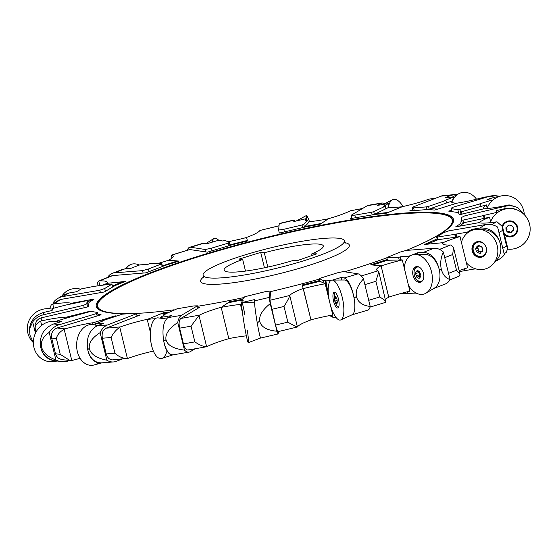 <?xml version="1.0" encoding="UTF-8"?>
<svg xmlns="http://www.w3.org/2000/svg" width="558" height="558" viewBox="0 0 558 558"><rect width="100%" height="100%" fill="white"/><g stroke="black" fill="none" stroke-linecap="round" stroke-linejoin="round"><path stroke-width="0.84" d="M456.8 194.749L454.282 194.651L451.289 195.328L445.2 197.665L453.452 197.058L444.649 200.531M426.933 209.585L426.277 206.899L413.618 207.89L412.139 207.325L440.994 196.137A18.791 13.817 85.5 0 1 443.931 195.467L454.282 194.651M426.277 206.899L428.544 206.39L429.318 209.571M444.621 200.441L445.905 200.434L428.544 206.39M445.905 200.434L446.519 202.972M412.955 210.68L412.139 207.325M414.273 210.575L413.618 207.89M453.452 197.058L453.759 198.118A20.304 15.282 79.9 0 0 451.589 202.17M160.411 318.186L160.292 317.509L171.271 315.661L167.839 317.655C163.487 321.408 162.057 328.948 163.571 340.282L163.606 340.485C165.628 350.026 168.795 354.811 173.092 354.846L189.043 352.112A18.791 8.007 -99.7 0 0 190.278 351.652L195.028 348.827M165.098 314.719L163.341 314.879L177.067 308.797L193.772 305.937L197.399 305.833L181.42 315.333A18.791 8.007 -99.7 0 0 177.744 322.517C168.879 328.536 164.98 334.319 166.04 339.857L166.089 340.059C167.693 345.465 173.824 348.813 184.468 350.103L177.744 322.517M165.07 314.586L160.292 317.509M189.043 352.112A18.791 8.007 -99.7 0 1 184.468 350.103M163.341 314.879L163.529 315.633M197.992 308.253L197.399 305.833M416.135 293.062L399.584 293.843M439.655 271.683L439.362 269.87C436.489 258.766 431.153 252.934 423.355 252.376L417.628 252.802L408.854 256.171L400.553 256.785L401.146 259.951M400.56 259.965L399.988 256.91L398.607 257.44L386.847 257.559L400.17 252.076L406.091 250.444L433.991 248.254A18.791 12.443 -111.2 0 1 443.338 251.972C440.743 257.866 440.06 263.585 441.294 269.116L441.343 269.319C442.773 274.731 445.682 278.142 450.062 279.558L443.338 251.972M399.988 256.91L400.553 256.785M433.817 288.465L445.242 284.036A18.791 12.443 -111.2 0 0 450.062 279.558M407.41 291.771L408.386 293.752M398.607 257.44L399.221 259.986M386.847 257.559L387.503 260.251M408.979 256.861L408.854 256.171M415.752 293.208L415.682 292.81M417.928 254.406L417.628 252.802M423.062 279.844A7.352 4.855 74.2 0 1 421.123 281.267A7.352 4.855 74.2 0 1 420.565 281.371A7.352 4.855 74.2 0 1 414.343 275.101A7.352 4.855 74.2 0 1 417.119 267.115A7.352 4.855 74.2 0 1 418.772 267.073A7.352 4.855 74.2 0 1 419.518 267.31M420.586 276.817L420.851 275.338L419.56 271.718L418.005 270.728L416.896 270.839L415.794 272.095L415.529 273.573L416.819 277.193L418.374 278.184L419.483 278.072L420.586 276.817L420.007 276.803L420.774 276.587M419.121 278.351L419.483 278.072M420.153 276.252A1.486 0.983 74.2 0 1 420.369 276.14L416.819 277.193M415.794 272.095L418.361 271.551M417.314 270.539L417.789 270.581M420.097 276.217A1.486 0.983 74.2 0 1 419.309 274.885A1.486 0.983 74.2 0 0 418.856 272.632A1.486 0.983 74.2 0 1 418.807 271.844M420.369 276.14A1.486 0.983 74.2 0 1 420.913 276.21M418.856 272.632L415.529 273.573M419.309 274.885L415.982 275.826M419.442 277.884L418.374 278.184M242.779 302.352L254.811 299.52L254.553 300.874C254.406 303.775 255.264 310.883 257.126 322.196L257.161 322.391C258.877 332.17 260.07 337.381 260.739 338.036L278.121 333.935A18.791 0.976 -103.3 0 0 278.212 333.712L278.442 331.564M242.939 301.459L242.758 300.399L240.868 300.846L244.822 296.716L264.799 291.785L270.03 291.025L269.361 297.386A18.791 0.976 -103.3 0 0 270.225 303.643C262.204 310.039 258.738 316.009 259.826 321.561L259.868 321.757C261.451 327.155 267.142 330.315 276.949 331.229L270.225 303.643M242.758 300.399L243.149 300.371L242.772 302.331M278.121 333.935A18.791 0.976 -103.3 0 1 276.949 331.229M240.868 300.846L241.607 303.866M270.623 293.445L270.03 291.025M107.652 277.41A18.791 12.443 68.8 0 1 112.235 273.357L122.927 269.214L130.99 268.272L139.765 264.904L148.065 264.29L150.011 263.627L161.771 263.509L162.497 266.459M162.19 266.578L161.541 263.92L148.449 268.991L142.534 270.63L114.627 272.82A18.791 12.443 68.8 0 0 112.235 273.357M161.541 263.92L161.771 263.509M143.12 273.057L142.534 270.63M149.098 271.655L148.449 268.991M475.479 268.796L459.353 271.593M500.61 245.415L500.289 243.602C496.92 232.637 490.07 227.455 479.734 228.048L472.117 229.331L467.165 232.205L456.123 234.067L456.737 237.031M437.409 240.003L436.649 236.885L443.903 232.574L448.799 230.845L485.627 224.546A18.791 16.782 -120.7 0 1 497.617 227.043L504.341 254.629L497.617 227.043M436.649 236.885L437.305 237.066L437.96 239.773M456.193 237.108L455.593 234.227L437.305 237.066M455.593 234.227L456.123 234.067M495.358 261.528L499.682 258.961A18.791 16.782 -120.7 0 0 504.341 254.629M463.858 268.984L465.044 270.811M454.812 234.681L455.426 237.213M467.339 233.056L467.165 232.205M474.844 269.158L474.719 268.538M472.305 230.245L472.117 229.331M481.394 256.394A7.352 6.577 68.3 0 1 473.442 251.079A7.352 6.577 68.3 0 1 477.048 242.416A7.352 6.577 68.3 0 1 479.587 242.005A7.352 6.577 68.3 0 1 486.297 248.191A7.352 6.577 68.3 0 1 482.482 256.08A7.352 6.577 68.3 0 1 481.394 256.394M482.314 251.519L482.733 249.97L482.224 247.724L481.163 246.455L479.141 245.66L477.662 245.939L476.148 247.396L475.73 248.952L476.246 251.191L477.306 252.467L479.329 253.255L480.808 252.976L481.045 251.972L482.314 251.519M480.361 253.297L480.808 252.976M479.217 251.707A1.486 1.332 68.3 0 1 479.441 251.588L477.306 252.467M476.148 247.396L478.771 246.58A1.486 1.332 68.3 0 0 479.343 246.106M478.136 245.611L478.694 245.527M479.176 251.693A1.486 1.332 68.3 0 1 478.157 250.437A1.486 1.332 68.3 0 0 477.641 248.191A1.486 1.332 68.3 0 1 477.767 246.978M479.441 251.588A1.486 1.332 68.3 0 1 480.982 252.056M477.641 248.191L475.73 248.952M478.157 250.437L476.246 251.191M480.787 252.676L479.329 253.255M187.432 250.2A18.791 6.208 73.3 0 1 189.581 247.299L203.405 243.162L207.297 243.623L218.562 240.282L222.851 241.007L225.139 240.393L229.366 242.563L230.056 245.401M228.913 245.743L228.278 243.135L211.343 248.198L205.309 249.503L190.571 247.243A18.791 6.208 73.3 0 0 189.581 247.299M228.278 243.135L229.366 242.563M205.895 251.923L205.309 249.503M211.977 250.814L211.343 248.198M57.795 298.439L63.745 294.896L68.885 293.027L76.502 291.743L81.454 288.863L93.807 286.394L111.314 284.001L111.97 284.189L104.716 288.493L99.819 290.223L62.991 296.528A18.791 16.782 59.3 0 0 57.795 298.439A18.791 16.782 59.3 0 0 53.129 302.764L53.324 303.566M100.405 292.65L99.819 290.223M105.406 291.332L104.716 288.493M112.66 287.021L111.97 284.189M336.307 317.788L332.666 317.167L329.576 315.584M354.26 299.269L353.974 297.47C351.631 286.24 348.394 279.732 344.279 277.954L341.322 277.452L332.484 280.074M330.657 280.618L325.767 280.067L328.641 296.633M327.56 293.438L325.251 280.151L323.48 280.674L319.253 278.512L337.276 272.869L343.31 271.572L358.048 273.832A18.791 6.208 -106.7 0 1 363.488 278.867C357.671 285.222 355.334 291.171 356.478 296.716L356.527 296.912C358.048 302.317 362.609 305.498 370.212 306.461L363.488 278.867M325.251 280.151L325.767 280.067M351.861 314.893L367.889 310.095A18.791 6.208 -106.7 0 0 370.212 306.461M332.017 315.124L332.666 317.167M323.48 280.674L324.107 283.255M319.253 278.512L319.936 281.302L302.485 285.654M330.12 281.162L330.057 280.793M341.768 280.011L341.322 277.452M338.65 307.033A7.352 2.399 77.6 0 1 338.406 307.039A7.352 2.399 77.6 0 1 336.641 305.421A16.342 16.342 0 0 1 334.354 294.966A7.352 2.399 77.6 0 1 335.498 292.664M337.346 302.771L336.969 299.123L335.539 296.458L334.967 296.389L334.458 298.823L335.407 302.541L336.872 303.817L337.346 302.771L336.976 302.68L337.444 302.582M336.809 303.636L336.293 303.747L336.872 303.817M337.492 302.031L335.407 302.541M334.486 297.435L335.707 297.337M335.539 296.458L334.967 296.389L335.435 296.284M336.802 298.307L334.458 298.823M336.934 300.629L334.87 301.083M385.048 203.503L382.063 202.945L377.348 205.414L388.326 203.558L383.367 206.502M372.193 214.893L371.551 212.27L354.846 215.13L351.219 215.242L367.199 205.742A18.791 8.007 80.3 0 1 368.433 205.281L382.063 202.945M371.551 212.27L373.741 211.649L374.439 214.509M383.346 206.453L385.278 206.195L373.741 211.649M385.278 206.195L385.892 208.741M351.979 218.352L351.219 215.242M355.488 217.753L354.846 215.13M388.326 203.558L388.654 204.612A20.304 9.081 76 0 0 387.936 207.757M29.435 329.039L29.511 328.327C30.836 320.083 35.593 314.782 43.782 312.41L52.131 310.464L52.501 308.511L65.077 305.219L85.674 300.922L87.111 300.853L86.804 303.74L83.672 305.296L43.531 314.761A18.791 18.567 6 0 0 32.685 321.931L29.435 329.039L29.944 335.163L33.368 342.849M35.44 333.224L32.685 321.931M84.258 307.723L83.672 305.296M87.585 306.942L86.804 303.74M88.527 306.663L87.111 300.853M517.238 210.017C513.255 208.162 509.119 207.709 504.844 208.664L496.487 210.61L496.118 212.563L484.009 215.388L484.686 218.276M462.394 223.842L461.508 220.215L461.815 217.327L464.954 215.772L505.088 206.314A18.791 18.567 -174 0 1 518.061 207.876L524.018 214.411M461.508 220.215L462.945 220.145L463.642 223.012M484.26 218.366L483.598 215.548L462.945 220.145M483.598 215.548L484.009 215.388M483.542 215.855L484.149 218.387M496.341 213.526L496.118 212.563M497.038 212.947L496.487 210.61M502.632 227.225A7.352 7.317 27 0 1 515.006 223.646A7.352 7.317 27 0 1 511.644 235.908A7.352 7.317 27 0 1 504.153 233.446M505.994 227.552L507.668 226.576L508.01 225.495L509.628 225.083L511.853 225.711L513.025 226.911L513.597 229.136L513.151 230.747L511.651 231.556L511.867 231.124A1.486 1.479 27 0 1 513.36 230.328L513.52 230.28M511.651 231.556L511.505 232.351L509.879 232.756L507.654 232.128L506.483 230.935L506.824 230.308A1.486 1.479 27 0 0 506.12 228.285A1.486 1.479 27 0 1 506.113 227.357M506.483 230.935L505.911 228.703L506.357 227.092M508.226 225.292A1.486 1.479 27 0 1 508.066 225.885L507.843 226.311M511.498 232.135A1.486 1.479 27 0 1 510.089 232.344A1.486 1.479 27 0 0 507.871 231.716A1.486 1.479 27 0 1 506.699 230.552M506.12 228.285L505.911 228.703M507.871 231.716L507.654 232.128M510.089 232.344L509.879 232.756M87.46 302.276L90.961 299.96L90.075 299.876L70.964 303.35A44.94 6.563 166.3 0 1 69.764 304.243M35.077 324.63L36.716 320.745L38.739 318.918L41.264 317.858L88.52 306.719L88.973 302.471L94.176 299.032L71.075 303.329M351.805 217.662L350.11 218.673L374.711 214.46L385.85 213.393L402.52 206.62A37.777 5.517 166.3 0 0 429.214 199.066L435.463 198.285M167.533 312.892L161.004 313.833L147.228 319.434L150.388 332.408M164.122 313.219L163.954 312.529L147.305 319.399M113.706 316.867L111.168 317.174L92.705 322.894L93.109 324.561M115.248 316.337L115.122 315.842L92.809 322.866M387.308 259.463L370.714 264.827L381.079 265.81L388.738 297.226A37.777 5.517 166.3 0 0 385.508 299.234M241.593 300.085L228.187 302.764L221.184 307.388L228.801 338.608A44.94 6.563 166.3 0 1 246.35 335.832M229.812 302.262L229.673 301.669L221.226 307.36M319.748 280.521L302.276 284.922L310.959 319.894A37.777 5.517 166.3 0 0 297.54 326.849L297.4 326.974C295.838 326.583 292.643 324.972 287.844 322.14L284.015 306.433C286.972 301.752 288.904 298.174 289.79 295.698L297.414 326.974L277.514 331.78M279.181 232.477L279.105 233.153L305.917 226.834L320.132 224.246L328.599 218.659A37.777 5.517 166.3 0 0 350.305 210.805L362.595 208.476M229.917 244.816L247.368 240.463L246.517 237.52A44.94 6.563 166.3 0 1 227.81 241.767M247.368 240.463L247.501 241.007M171.948 258.096L171.466 255.104L189.685 249.531L207.464 252.167L232.407 244.697L247.529 241L246.524 237.541M162.35 265.866L177.27 261.018L168.697 260.202A44.94 6.563 166.3 0 1 157.656 263.55M177.27 261.018L177.409 261.611M98.124 285.801L97.441 282.99L98.382 281.148L112.193 275.631L146.084 272.82L165.363 265.35L179.09 261.095L168.746 260.209M412.732 209.752L409.663 210.938L428.307 209.48L434.675 210.08L457.016 203.154A37.777 5.517 166.3 0 0 484.623 197.058L487.532 196.793M86.825 312.215L65.928 317.251L66.165 318.227M90.619 311.099L66.039 317.223M461.515 220.159L461.285 219.203L460.831 223.451L455.628 226.89L478.75 222.691A37.777 5.517 166.3 0 0 496.097 221.91L497.052 221.833L502.493 226.646L507.745 248.198M451.568 210.268L448.702 211.126L458.55 212.633L459.178 214.823L483.786 208.797A37.777 5.517 166.3 0 0 508.115 205.079L509.196 204.912L514.72 206.551M112.437 286.121L122.035 281.881L107.052 283.318A44.94 6.563 166.3 0 1 102.491 285.208M51.231 304.968L58.716 300.218L60.962 299.402L104.318 291.98L114.99 285.633L125.236 281.469L107.136 283.311M437.144 238.901L424.561 244.453L442.689 242.709L443.059 244.23M406.161 250.437A183.847 26.861 -13.7 0 0 427.456 241.007A183.847 26.861 -13.7 0 0 396.068 213.784A183.847 26.861 -13.7 0 0 169.744 265.678A183.847 26.861 -13.7 0 0 128.528 313.694M135.72 313.457A183.847 26.861 -13.7 0 0 174.089 309.795M197.518 306.3A183.847 26.861 -13.7 0 0 244.055 297.526M270.198 291.701A183.847 26.861 -13.7 0 0 319.406 279.112M344.649 271.774A183.847 26.861 -13.7 0 0 386.903 257.803M361.284 275.945A240.386 35.119 -13.7 0 0 377.989 270.811A37.777 5.517 166.3 0 1 376.615 269.793A37.777 5.517 166.3 0 1 381.079 265.81M439.495 249.384A240.386 35.119 -13.7 0 0 450.404 244.997A37.777 5.517 166.3 0 1 442.501 243.56A37.777 5.517 166.3 0 1 442.689 242.709M279.028 225.864A240.386 35.119 -13.7 0 0 259.916 230.482A37.777 5.517 166.3 0 1 246.496 237.443M190.111 249.503A240.386 35.119 -13.7 0 0 171.815 255.104A37.777 5.517 166.3 0 1 173.182 256.129A37.777 5.517 166.3 0 1 168.725 260.112M113.225 275.401A240.386 35.119 -13.7 0 0 99.401 280.925A37.777 5.517 166.3 0 1 107.296 282.362A37.777 5.517 166.3 0 1 107.115 283.213M60.962 299.402A240.386 35.119 -13.7 0 0 53.708 304.012A37.777 5.517 166.3 0 1 71.047 303.231M41.264 317.858A240.386 35.119 -13.7 0 0 41.69 320.843A37.777 5.517 166.3 0 1 66.018 317.118M97.901 314.307L101.096 314.796L57.132 327.958C52.759 329.757 50.938 333.112 51.657 338.015L55.486 353.723L56.539 356.199L58.304 358.145L61.596 359.582L70.015 360.552L60.257 354.351L56.428 338.643C57.007 335.079 59.58 331.94 64.163 329.227L71.787 360.503L72.833 360.28A37.777 5.517 166.3 0 1 80.136 358.341M57.132 327.958A240.386 35.119 -13.7 0 0 65.174 328.864A37.777 5.517 166.3 0 1 92.788 322.761M116.357 315.954L115.122 315.842M136.843 315.242L140.135 314.984L106.159 328.16C102.805 329.959 101.542 333.314 102.365 338.225L106.194 353.932L107.15 356.409L108.636 358.355L110.498 359.547L112.514 359.868L128.249 358.271A37.777 5.517 166.3 0 1 153.38 351.066M106.159 328.16A240.386 35.119 -13.7 0 0 120.591 326.855A37.777 5.517 166.3 0 1 147.277 319.302M169.416 312.006L163.954 312.529M197.825 307.57L199.687 307.249L180.876 318.437C179.069 320.034 178.651 323.277 179.627 328.167L183.456 343.874C184.803 348.527 186.491 350.522 188.527 349.845M180.876 318.437A240.386 35.119 -13.7 0 0 199.499 315.117A37.777 5.517 166.3 0 1 221.205 307.263M242.27 299.381L229.673 301.669M270.47 292.824L269.905 300.267L275.512 325.084L277.563 331.682M269.905 300.267A240.386 35.119 -13.7 0 0 289.881 295.44A37.777 5.517 166.3 0 1 303.301 288.479M368.719 300.316A248.554 36.312 -13.7 0 0 379.726 296.982C384.225 299.653 386.296 301.411 385.941 302.241L378.812 271.767L377.989 270.811M379.726 296.982L375.897 281.274L378.812 271.767M187.99 350.047L206.627 346.727C203.293 346.63 199.373 345.011 194.868 341.88L191.038 326.172L199.004 315.451L206.627 346.727L207.157 346.532A37.777 5.517 166.3 0 1 228.864 338.678M199.499 315.117L199.004 315.451M71.787 360.503L70.015 360.552M65.174 328.864L64.163 329.227M49.62 308.762L51.231 304.961L52.78 304.229L53.756 308.218M53.708 304.012L52.78 304.229M171.466 255.104L172.199 257.887M504.139 253.771L506.225 252.369L507.787 248.352L506.545 245.952L502.716 230.252L502.493 226.646M127.398 358.501C122.767 358.487 118.617 356.715 114.948 353.186L111.119 337.478C112.953 333.496 115.834 330.078 119.775 327.225L127.398 358.501M120.591 326.855L119.775 327.225M35.28 329.436L35.949 332.198L35.238 329.262L35.077 324.637M35.287 329.478C34.38 326.318 36.165 323.542 40.636 321.15L41.669 325.37M41.69 320.843L40.636 321.15M98.382 281.148L98.738 281.03L99.847 285.57M99.401 280.925L98.738 281.03M279.042 225.767L259.916 230.482M315.284 256.98A72.7 10.623 -13.7 0 0 344.37 241.377A72.7 10.623 -13.7 0 0 271.188 247.731A72.7 10.623 -13.7 0 0 203.293 275.771A72.7 10.623 -13.7 0 0 244.39 274.975A72.7 10.623 -13.7 0 0 315.284 256.98M267.805 267.08L264.311 252.753L260.705 252.404L239.075 259.107L242.681 259.456L245.513 271.083M264.311 252.753A51.071 7.463 166.3 0 1 323.319 245.959A51.071 7.463 166.3 0 1 311.699 253.939L312.061 255.452M242.681 259.456A51.071 7.463 166.3 0 0 224.086 270.149A51.071 7.463 166.3 0 0 292.427 260.698L297.484 260.565L316.756 253.813L311.699 253.939M459.046 276.203L460.022 274.348L456.521 270.225L452.691 254.518L453.501 247.606L451.094 245.032L450.404 244.997M260.705 252.404L264.457 267.798M384.441 260.572L384.574 261.13M460.831 223.451L461.131 224.672M434.808 240.289L434.982 240.986M317.397 281.218L317.523 281.741M442.71 242.807L443.157 244.285M442.794 242.8A44.94 6.563 166.3 0 1 460.001 236.578L438.19 239.682L427.728 243.937M460.001 236.578L467.611 267.798A44.94 6.563 166.3 0 0 459.108 270.595M122.244 282.69L122.125 282.188M483.842 208.797A44.94 6.563 166.3 0 1 483.514 208.253A44.94 6.563 166.3 0 1 486.395 204.905L461.389 211.761L462.038 213.993L462.889 213.916M486.395 204.905L487.28 208.546M461.389 211.761L461.975 214.139M478.924 222.733A44.94 6.563 166.3 0 1 489.533 217.25L464.2 222.649L459.401 226.206M489.533 217.25L490.838 222.614M65.928 317.251A44.94 6.563 166.3 0 1 66.339 317.865A44.94 6.563 166.3 0 1 66.36 318.172M456.835 203.217A44.94 6.563 166.3 0 1 451.066 201.466A44.94 6.563 166.3 0 1 451.052 201.403L430.197 208.685L437.856 209.097M430.197 208.685L430.441 209.682M162.524 265.838L162.657 266.396M176.628 261.855L176.544 261.493M230.496 244.822L230.6 245.241M305.184 227.008L305.045 226.457L321.338 223.451M328.418 218.778A44.94 6.563 166.3 0 1 309.404 221.672L305.045 226.457M305.24 226.583L305.331 226.966M319.839 224.302L319.755 223.946M325.202 283.764A44.94 6.563 166.3 0 0 303.329 288.598L310.939 319.811A44.94 6.563 166.3 0 1 332.812 314.984L325.202 283.764L319.957 281.302M221.184 307.388A44.94 6.563 166.3 0 1 240.449 304.445L241.475 303.322M240.449 304.445L242.486 312.808M381.1 265.908L388.759 297.135A44.94 6.563 166.3 0 1 409.907 291.15L402.297 259.937L387.329 260.279L372.709 265.015M381.149 265.915A44.94 6.563 166.3 0 1 402.297 259.937M92.705 322.894A44.94 6.563 166.3 0 1 96.883 323.361M147.228 319.434A44.94 6.563 166.3 0 1 155.229 318.73M402.248 206.732A44.94 6.563 166.3 0 1 388.905 207.297L375.367 213.888L388.173 212.445M375.367 213.888L375.485 214.391M91.212 300.985L90.961 299.96M58.318 322.552L57.321 320.857L61.582 321.582L53.77 323.898C43.65 328.062 39.262 335.749 40.615 346.964L40.657 347.16C42.645 354.651 47.235 359.129 54.433 360.594L60.808 361.57A18.791 17.528 -81.3 0 0 68.055 361.054L69.799 360.538M68.885 317.397L90.752 311.385L97.441 312.41L96.541 313.561L59.204 324.735A18.791 17.528 -81.3 0 0 49.188 332.415C42.994 336.725 40.469 341.622 41.606 347.118L41.655 347.313C43.182 352.768 47.939 357.001 55.912 360.001L49.188 332.415M68.878 317.356L57.321 320.857M60.808 361.57A18.791 17.528 -81.3 0 1 55.912 360.001M68.209 317.244L68.292 317.6M97.134 315.981L96.541 313.561M98.229 315.654L97.441 312.41M97.364 325.733L95.383 325.077L95.167 324.017L103.418 323.41L97.329 325.739C89.475 329.931 86.211 337.681 87.543 348.98L87.578 349.175C89.824 358.208 94.455 362.777 101.458 362.874L113.546 361.933A18.791 13.817 -94.5 0 0 116.476 361.256L122.216 359.031M104.025 320.62L102.714 320.634L122.342 314.175L135.001 313.184L136.48 313.742L107.624 324.937A18.791 13.817 -94.5 0 0 100.126 332.624C91.903 337.911 88.331 343.316 89.413 348.834L89.461 349.029C91.052 354.463 96.848 358.187 106.85 360.21L100.126 332.624M104.011 320.536L95.167 324.017M113.546 361.933A18.791 13.817 -94.5 0 1 106.85 360.21M102.714 320.634L102.825 321.08M137.073 316.17L136.48 313.742M295.175 221.233L294.206 219.957L293.808 221.547L305.847 218.736L305.477 220.71M302.659 227.601L302.024 225L283.82 229.289L278.588 230.049L279.258 223.688A18.791 0.976 76.7 0 1 279.356 223.458L294.206 219.957M302.024 225L303.796 224.351L304.48 227.169M305.47 220.703L307.751 220.229L303.796 224.351M307.751 220.229L308.379 222.795M279.328 233.098L278.588 230.049M284.454 231.891L283.82 229.289M305.847 218.736L306.175 219.782A20.304 1.535 72.9 0 0 306.335 220.556M499.222 196.479L494.855 197.169L487.036 199.492L491.298 200.217L480.02 203.761M458.774 213.414L457.867 209.682L451.178 208.657L452.078 207.513L489.415 196.339A18.791 17.528 98.7 0 1 496.669 195.823L499.787 196.304M457.867 209.682L459.869 209.376L461.082 214.356M479.971 203.579L480.41 203.83L459.869 209.376M480.41 203.83L481.017 206.362M451.896 211.615L451.178 208.657M491.298 200.217L491.584 201.285A20.304 19.188 88.5 0 0 487.169 208.085M392.114 199.98A20.43 9.137 76 0 0 388.41 207.527A20.43 9.137 76 0 1 392.114 199.98A20.43 9.137 76 0 1 392.49 199.764A20.43 9.137 76 0 1 402.981 206.516A20.43 9.137 76 0 0 392.114 199.98M499.48 196.395A20.43 19.3 88.5 0 0 493.474 199.597A20.43 19.3 88.5 0 0 487.197 208.197A20.43 19.3 88.5 0 1 499.48 196.395A20.43 19.3 88.5 0 1 524.332 214.732A20.43 19.3 88.5 0 0 499.48 196.395M306.286 215.806A20.43 1.541 72.9 0 0 306.914 220.424A20.43 1.541 72.9 0 1 306.286 215.806A20.43 1.541 72.9 0 1 306.419 215.493A20.43 1.541 72.9 0 1 309.544 221.659A20.43 1.541 72.9 0 0 306.286 215.806M212.284 242.144A20.43 6.257 69.3 0 1 215.534 238.231A20.43 6.257 69.3 0 1 218.757 240.31A20.43 6.257 69.3 0 0 215.534 238.231A20.43 6.257 69.3 0 0 213.909 238.475L206.16 243.428M257.44 323.989A17.828 0.983 -99.2 0 0 260.663 338.002L248.331 342.64A20.43 1.13 -99.2 0 1 244.174 324.114A20.43 1.13 -99.2 0 1 241.663 302.52A20.43 1.13 -99.2 0 1 241.795 302.317L254.539 302.792M332.415 280.095A20.43 6.668 -102.4 0 0 332.108 280.074A20.43 6.668 -102.4 0 0 329.366 300.86A20.43 6.668 -102.4 0 1 332.415 280.095A20.43 6.668 -102.4 0 1 342.633 299.095A20.43 6.668 -102.4 0 1 340.84 319.887A20.43 6.668 -102.4 0 1 330.364 304.947A20.43 6.668 -102.4 0 0 340.896 319.86A20.43 6.668 -102.4 0 0 342.612 299.004A20.43 6.668 -102.4 0 0 332.415 280.095M334.598 292.19A8.063 2.63 77.6 0 1 338.671 299.89A8.063 2.63 77.6 0 1 337.792 307.946A8.063 2.63 77.6 0 1 337.444 307.967A8.063 2.63 77.6 0 1 333.342 300.127A8.063 2.63 77.6 0 1 334.34 292.197A8.063 2.63 77.6 0 1 334.598 292.19M338.497 307.332A7.972 2.602 77.6 0 1 337.932 306.865M334.919 293.117A7.972 2.602 77.6 0 1 335.232 292.455M340.84 319.887L352.203 314.74A17.828 5.824 -102.4 0 0 353.765 296.591A17.828 5.824 -102.4 0 0 344.844 280.011A17.828 5.824 -102.4 0 0 344.579 279.997L332.108 280.074M459.952 193.166A20.43 15.373 79.9 0 0 458.962 193.626A20.43 15.373 79.9 0 0 451.799 202.303A20.43 15.373 79.9 0 1 459.952 193.166A20.43 15.373 79.9 0 1 476.539 199.192A20.43 15.373 79.9 0 0 459.952 193.166M504.683 209.187A20.43 20.325 -153 0 0 490.628 221.749A20.43 20.325 -153 0 1 530.1 227.364A20.43 20.325 -153 0 1 507.906 249.161A20.43 20.325 -153 0 0 530.1 227.364A20.43 20.325 -153 0 0 504.683 209.187M502.277 225.906A8.063 8.021 27 0 1 517.796 228.375A8.063 8.021 27 0 1 504.53 234.995M517.789 228.299A7.972 7.931 27 0 1 504.418 234.548M502.333 226.067A7.972 7.931 27 0 1 505.541 222.049M474.753 229.582A20.43 18.281 -111.7 0 0 461.424 242.395A20.43 18.281 -111.7 0 1 474.753 229.582A20.43 18.281 -111.7 0 1 479.196 229.345A20.43 18.281 -111.7 0 1 496.264 242.688A20.43 18.281 -111.7 0 1 493.021 264.108A20.43 18.281 -111.7 0 1 466.418 262.881A20.43 18.281 -111.7 0 0 497.248 256.073A20.43 18.281 -111.7 0 0 474.753 229.582M477.495 241.6A8.063 7.212 68.3 0 1 486.081 247.027A8.063 7.212 68.3 0 1 482.949 256.61A8.063 7.212 68.3 0 1 481.066 257.28A8.063 7.212 68.3 0 1 472.228 251.044A8.063 7.212 68.3 0 1 477.02 241.712A8.063 7.212 68.3 0 1 477.495 241.6M483.284 256.415A7.972 7.135 68.3 0 1 481.763 256.903A7.972 7.135 68.3 0 1 473.079 250.947A7.972 7.135 68.3 0 1 477.397 241.621M493.021 264.108L496.648 260.098A17.828 15.952 -111.7 0 0 499.487 241.405A17.828 15.952 -111.7 0 0 484.588 229.763L479.196 229.345M414.259 254.483A20.43 13.483 -105.8 0 0 404.243 267.91A20.43 13.483 -105.8 0 1 414.259 254.483A20.43 13.483 -105.8 0 1 415.089 254.434A20.43 13.483 -105.8 0 1 431.25 270.763A20.43 13.483 -105.8 0 1 426.026 293.138A20.43 13.483 -105.8 0 1 408.547 285.57A20.43 13.483 -105.8 0 0 426.661 292.72A20.43 13.483 -105.8 0 0 430.909 269.64A20.43 13.483 -105.8 0 0 414.259 254.483M416.686 266.557A8.063 5.322 74.2 0 1 423.466 273.26A8.063 5.322 74.2 0 1 420.697 282.118A8.063 5.322 74.2 0 1 419.853 282.306A8.063 5.322 74.2 0 1 412.99 275.247A8.063 5.322 74.2 0 1 416.317 266.612A8.063 5.322 74.2 0 1 416.686 266.557M421.297 281.839A7.972 5.259 74.2 0 1 421.088 281.867A7.972 5.259 74.2 0 1 415.033 277.11M414.113 273.845A7.972 5.259 74.2 0 1 416.965 266.543M426.026 293.138L434.417 288.102A17.828 11.767 -105.8 0 0 438.972 268.579A17.828 11.767 -105.8 0 0 424.868 254.329L415.089 254.434M172.868 354.874L161.89 358.396A20.43 8.726 -95.2 0 1 150.855 341.782A20.43 8.726 -95.2 0 1 155.835 318.346A20.43 8.726 -95.2 0 1 158.179 317.893L166.361 318.946M172.645 354.895A17.828 7.617 -95.2 0 1 163.912 342.061M98.55 362.819A20.43 14.961 -88.5 0 1 77.583 352.475A20.43 14.961 -88.5 0 1 87.997 325.161A20.43 14.961 -88.5 0 1 95.313 325.049L95.376 325.077A20.43 14.961 -88.5 0 0 87.997 325.161A20.43 14.961 -88.5 0 0 76.941 349.524A20.43 14.961 -88.5 0 0 94.281 364.932L101.926 362.84M101.444 362.881A17.828 13.057 -88.5 0 1 87.934 350.738M56.902 360.97A20.43 18.888 -70.8 0 1 33.836 346.964A20.43 18.888 -70.8 0 1 48.469 321.924A20.43 18.888 -70.8 0 1 57.523 321.75A20.43 18.888 -70.8 0 0 48.469 321.924A20.43 18.888 -70.8 0 0 33.668 346.099A20.43 18.888 -70.8 0 0 55.256 361.396L57.118 361.005M55.981 360.831A17.828 16.482 -70.8 0 1 41.069 348.708M126.254 268.621A20.43 13.071 63.9 0 1 133.69 263.843A20.43 13.071 63.9 0 1 139.374 265.057A20.43 13.071 63.9 0 0 133.69 263.843A20.43 13.071 63.9 0 0 128.417 265.922L125.215 268.698M73.196 288.744A20.43 17.863 52 0 1 80.805 289.239A20.43 17.863 52 0 0 73.196 288.744A20.43 17.863 52 0 0 62.057 295.907A20.43 17.863 52 0 1 73.196 288.744M43.266 309.139A20.43 19.907 3.5 0 1 52.368 309.202A20.43 19.907 3.5 0 0 43.266 309.139A20.43 19.907 3.5 0 0 28.165 322.831A20.43 19.907 3.5 0 0 33.089 342.41A20.43 19.907 3.5 0 1 28.165 322.831A20.43 19.907 3.5 0 1 43.266 309.139M247.354 330.217A20.43 1.13 -99.2 0 1 246.141 334.842A20.43 1.13 -99.2 0 1 241.663 302.52A20.43 1.13 -99.2 0 1 244.795 314.412M167.03 350.822A20.43 8.726 -95.2 0 1 152.606 349.043A20.43 8.726 -95.2 0 1 155.835 318.346M95.613 325.154A20.43 14.961 -88.5 0 1 97.127 325.823M451.289 195.328L440.994 196.137M167.839 317.655L181.42 315.333M163.606 340.485L166.089 340.059M163.571 340.282L166.04 339.857M423.355 252.376L433.991 248.254M439.397 270.072L441.343 269.319M439.362 269.87L441.294 269.116M254.553 300.874L269.361 297.386M257.161 322.391L259.868 321.757M257.126 322.196L259.826 321.561M125.271 268.691L114.627 272.82M479.734 228.048L485.627 224.546M500.331 243.804L501.412 243.162M500.289 243.602L501.363 242.967M204.34 243.121L190.571 247.243M68.885 293.027L62.991 296.528M344.279 277.954L358.048 273.832M354.009 297.672L356.527 296.912M353.974 297.47L356.478 296.716M380.779 203.419L367.199 205.742M43.782 312.41L43.531 314.761M504.844 208.664L505.088 206.314M491.849 224.7A240.386 35.119 -13.7 0 0 496.097 221.91M508.394 205.839A240.386 35.119 -13.7 0 0 508.115 205.079M486.499 197.211A240.386 35.119 -13.7 0 0 484.623 197.058M434.87 198.515A240.386 35.119 -13.7 0 0 429.214 199.066M362.337 208.629A240.386 35.119 -13.7 0 0 350.305 210.805M375.897 281.274A248.554 36.312 166.3 0 1 364.89 284.608M183.456 343.874A248.554 36.312 -13.7 0 0 194.868 341.88M191.038 326.172A248.554 36.312 166.3 0 1 179.627 328.167M55.486 353.723A248.554 36.312 -13.7 0 0 60.257 354.351M56.428 338.643A248.554 36.312 166.3 0 1 51.657 338.015M502.8 248.282A248.554 36.312 -13.7 0 0 506.545 245.952M502.716 230.252A248.554 36.312 166.3 0 1 498.971 232.574M275.512 325.084A248.554 36.312 -13.7 0 0 287.844 322.14M284.015 306.433A248.554 36.312 166.3 0 1 271.683 309.376M106.194 353.932A248.554 36.312 -13.7 0 0 114.948 353.186M111.119 337.478A248.554 36.312 166.3 0 1 102.365 338.225M448.555 273.371A248.554 36.312 -13.7 0 0 456.521 270.225M452.691 254.518A248.554 36.312 166.3 0 1 444.726 257.663M128.598 313.687A182.912 26.721 166.3 0 1 170.336 265.901A182.912 26.721 166.3 0 1 395.259 214.3A182.912 26.721 166.3 0 1 427.093 241.182M344.579 242.597A76.565 11.188 166.3 0 1 318.764 262.12A76.565 11.188 166.3 0 1 231.947 282.892A76.565 11.188 166.3 0 1 203.663 276.949M413.59 247.34A182.494 26.658 -13.7 0 0 398.44 214.146A182.494 26.658 -13.7 0 0 159.958 269.779A182.494 26.658 -13.7 0 0 129.519 313.61M135.65 313.429A182.494 26.658 -13.7 0 0 144.585 312.919M53.77 323.898L59.204 324.735M40.657 347.16L41.655 347.313M40.615 346.964L41.606 347.118M97.329 325.739L107.624 324.937M87.578 349.175L89.461 349.029M87.543 348.98L89.413 348.834M294.066 220.194L279.258 223.688M494.855 197.169L489.415 196.339M421.123 281.267L422.371 280.918M417.119 267.115L418.367 266.759M482.482 256.08L483.27 255.766M477.048 242.416L477.836 242.102M482.621 251.177L481.554 251.602M370.059 307.123L385.99 302.227M487.832 196.814L487.448 196.786M344.37 241.377L345.116 243.309M203.517 277.828L203.293 275.771M459.074 276.189L449.874 279.907M453.501 247.606L460.022 274.348M383.213 204.423L392.49 199.764M491.542 201.131L493.474 199.597M296.34 220.961L306.419 215.493M452.189 197.148L458.962 193.626"/></g></svg>
